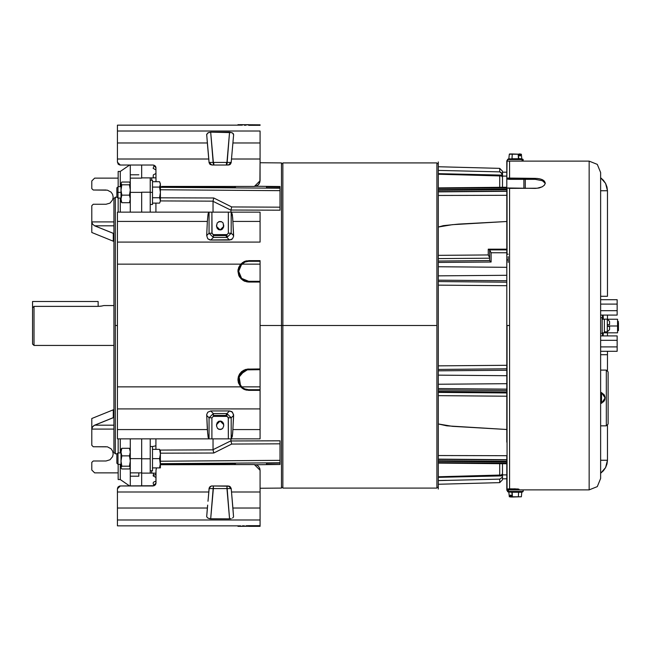<?xml version="1.0" encoding="UTF-8"?>
<svg xmlns="http://www.w3.org/2000/svg" width="651" height="651" viewBox="0 0 651 651"><rect width="100%" height="100%" fill="white"/><g stroke="black" fill="none" stroke-linecap="round" stroke-linejoin="round"><path stroke-width="0.98" d="M243.092 525.821L244.304 525.788M248.649 525.723L246.436 525.748L248.649 525.723L248.649 526.154L248.649 525.723L260.058 525.723L248.649 525.723M240.699 526.301L248.649 526.154L237.957 526.301L237.957 525.87L237.957 526.301L260.058 526.154L260.058 519.946L117.457 519.946L117.457 525.87L240.699 525.87L117.457 525.87L117.457 508.024L207.384 508.024L206.701 516.723L207.636 505.078L207.384 508.024L117.457 508.024L117.457 491.969L208.784 491.969L209.085 488.543L213.349 488.543L213.349 485.939L210.696 518.814L229.567 518.814L226.922 485.939L226.922 488.543L213.349 488.543L210.696 518.814L207.75 518.05L206.701 516.723L207.75 518.05L209.866 518.757L229.567 518.814L226.922 488.543L231.178 488.543L209.085 488.543L209.882 486.802L211.396 485.988L228.338 485.939L231.178 488.543L231.479 491.969L231.097 488.055M245.972 525.756L246.428 525.748M117.937 487.208L117.457 488.795L120.313 485.939L117.457 488.795L117.457 519.946L260.058 519.946L260.058 526.301L248.649 526.301L260.058 526.301M118.295 486.777L119.76 485.996L118.295 486.777M229.502 486.191L211.404 485.988L209.183 488.03L207.978 501.237M243.328 525.821L242.375 525.845M248.649 526.203L260.058 526.203M237.957 526.301L241.594 526.301M155.963 483.091L153.107 485.939L155.963 483.091L155.963 470.258L156.484 467.874L155.963 470.258L155.906 483.644L154.206 485.727L120.313 485.939L153.107 485.939M160.382 464.7L254.354 464.554L160.382 464.7M258.39 466.222L256.543 464.985L254.354 464.554L260.058 470.258L259.627 468.069L258.39 466.214M260.058 491.969L260.058 508.024L232.887 508.024L233.563 516.723L231.479 491.969L260.058 491.969L260.058 470.258L260.058 491.969L231.479 491.969L232.887 508.024L260.058 508.024L260.058 470.258M231.186 518.611L229.567 518.814L231.186 518.611M233.009 517.659L232.513 518.05L233.009 517.659M233.563 516.723L233.367 517.211L233.563 516.723M211.396 485.988L209.183 488.022L209.996 486.688L211.404 485.988M209.085 488.543L209.305 487.672M230.153 486.598L231.178 488.543M254.354 464.554L161.668 464.554M260.058 508.024L260.058 519.946L260.058 508.024M208.369 496.77L208.784 491.969L117.457 491.969L117.457 488.795M145.979 485.939L120.313 485.939M259.912 468.956L259.627 468.069M155.744 484.181L155.483 484.67M242.367 262.662L246.42 260.856L260.058 260.62L246.42 260.856L244.296 261.539L240.789 264.062M244.459 262.255L241.692 264.16L260.058 264.16L240.699 264.16L238.665 267.48L237.957 271.312L240.699 264.16L241.692 264.16L244.898 262.06L248.649 261.328L260.058 261.328L260.058 260.62L248.649 260.62M260.058 281.297L260.058 264.16L260.058 282.005L248.649 282.005L260.058 282.005L260.058 281.297L248.649 281.297L241.594 278.368L238.673 271.312L238.86 273.257L238.673 271.312L241.692 264.16L238.673 271.312L238.868 269.327L240.414 265.681L244.898 262.06L243.197 262.947M241.692 386.84L239.291 383.154L238.689 380.274L239.405 375.928L241.92 372.323L244.361 370.679L247.177 369.817L260.058 369.703L260.058 368.995L245.614 369.434L241.602 371.648L239.609 373.983L238.364 376.783L237.957 379.826L238.437 382.861L240.699 386.84L260.058 386.84L260.058 369.703L260.058 386.84L241.692 386.84L243.189 388.045L241.692 386.84L240.699 386.84L244.304 389.461L246.436 390.152L260.058 390.38L260.058 386.84L260.058 389.672L248.649 389.672L244.898 388.94L246.729 389.485M248.649 369.703L260.058 369.703L260.058 368.995L247.12 369.101M243.075 371.404L241.92 372.323M244.613 388.818L243.197 388.053M248.649 390.38L244.304 389.461L240.699 386.84L117.457 386.84L117.457 408.942L260.058 408.942L117.457 408.942L117.457 429.595L207.384 429.595L206.701 414.524L207.75 412.221L210.696 410.911L229.567 410.911L231.902 411.668L233.563 414.524L232.887 429.595L260.058 429.595L232.887 429.595L232.293 436.382L231.178 438.872L231.178 417.82L231.178 438.872L228.338 438.872L228.224 417.283L226.922 416.404L213.349 416.404L211.925 417.82L211.925 438.872L228.338 438.872L228.338 417.82L231.178 417.82L226.922 413.564L226.922 416.404L228.338 417.82L231.178 417.82L233.603 415.403L231.178 417.82L226.922 413.564L229.567 410.911L226.922 413.564L213.349 413.564L210.696 410.911L213.349 413.564L209.085 417.82L211.925 417.82L213.349 416.404L213.349 413.564L209.085 417.82L211.925 417.82L211.925 438.872L209.085 438.872L209.085 417.82L206.66 415.403L209.085 417.82L209.085 438.872L208.165 437.456L207.384 429.595L117.457 429.595L117.457 438.872L208.784 438.872L207.636 433.436L206.701 414.524L207.75 412.221L210.696 410.911L229.567 410.911L232.513 412.221L233.603 415.403L232.627 433.436L231.479 438.872L260.058 438.872L260.058 390.38L248.649 390.38L260.058 390.38L260.058 389.672L248.649 389.672M237.957 379.826L240.699 386.84L238.884 375.334L248.649 368.995M244.304 389.461L242.904 388.704M242.375 388.346L240.699 386.84L117.457 386.84L117.457 264.16L240.699 264.16L117.457 264.16L117.457 242.058L117.457 438.872L230.893 438.872L230.942 440.996L280.028 440.817L280.028 448.002L280.028 440.817L230.942 440.996L231.658 444.031L213.74 452.99L160.358 453.194L213.74 452.99L212.999 449.711L230.918 440.833L230.918 438.872L260.058 438.872L260.058 390.38M245.614 369.434L238.046 378.288M216.571 424.607L216.571 426.031L217.165 422.629L216.571 424.607L220.136 421.042L223.7 424.607L223.7 426.031L223.431 423.248L221.503 421.319L218.769 421.311L217.174 422.629M217.165 422.629L218.769 421.311L220.827 421.107L222.65 422.084L223.7 424.607M223.7 426.031L222.65 428.553L220.136 429.595L217.613 428.553L216.571 426.031M260.058 264.16L260.058 261.328L260.058 264.16M246.745 261.515L248.641 261.328M244.833 280.532L246.705 281.102L241.594 278.368L238.86 273.257M237.957 271.312L238.771 275.406L241.09 278.872L244.556 281.191L248.649 282.005L241.09 278.872L237.957 271.321L238.136 269.359M248.649 281.297L246.705 281.102M239.755 277.245L238.95 275.804M242.709 280.207L243.922 280.906M246.558 281.802L248.649 282.005M260.058 282.005L260.058 368.995L260.058 282.005M244.174 369.98L241.602 371.648M244.898 261.295L246.428 260.848M243.816 261.767L244.304 261.539M260.058 242.058L117.457 242.058L117.457 221.405L207.384 221.405L206.66 235.597L209.085 233.18L213.349 237.436L210.696 240.089L229.567 240.089L226.922 237.436L226.922 234.596L228.338 233.18L231.178 233.18L226.922 237.436L231.178 233.18L228.338 233.18L226.922 234.596L213.349 234.596L212.047 233.717L211.925 212.128L228.338 212.128L228.338 233.18L228.338 212.128L231.178 212.128L231.178 233.18L233.603 235.597L232.627 217.564L231.691 212.291L231.178 212.128L231.178 233.18L233.603 235.597L233.563 236.476L232.513 238.779L229.567 240.089L226.922 237.436L213.349 237.436L210.696 240.089L207.75 238.779L206.66 235.597L207.75 238.779L209.866 239.999L231.186 239.747L232.513 238.779L233.563 236.476L232.887 221.405L260.058 221.405L260.058 212.128L231.479 212.128L260.058 212.128L260.058 242.058L117.457 242.058L117.457 221.405L207.384 221.405L206.66 235.597L209.085 233.18L211.925 233.18L213.349 234.596L213.349 237.436L209.085 233.18L209.085 212.128L211.925 212.128L211.925 233.18L209.085 233.18L209.085 212.128L231.479 212.128L232.293 214.618L232.887 221.405L260.058 221.405L260.058 242.058M223.7 224.969L223.7 226.393L220.136 229.958L216.571 226.393L218.15 229.355L221.495 229.689L223.627 227.093L223.098 222.984L221.495 221.674L219.436 221.47L217.165 222.984L216.571 226.393L216.571 224.969M217.174 228.371L218.769 229.689L220.827 229.893L222.65 228.916L223.7 226.393M216.571 226.393L217.165 228.371M117.457 212.128L209.085 212.128L208.165 213.544L207.384 221.405L207.978 214.618L208.784 212.128L117.457 212.128L117.457 221.405L117.457 212.128M260.058 260.62L260.058 261.328M213.349 165.061L210.696 132.186L229.567 132.186L232.513 132.95L233.603 134.781L231.178 162.457L228.338 165.061L229.502 164.809L231.178 162.457L209.085 162.457L208.784 159.031L117.457 159.031L208.784 159.031L206.66 134.781L207.75 132.95L210.696 132.186L213.349 162.457L209.085 162.457L207.384 142.976L117.457 142.976L117.457 162.205L118.726 164.581L120.313 165.061L117.457 162.205L120.313 165.061L153.107 165.061L119.751 165.004M226.589 162.457L226.361 165.061L226.589 162.457M213.902 165.061L213.674 162.457M117.457 159.031L117.457 131.054L260.058 131.054L117.457 131.054L117.457 125.13L242.375 125.155L117.457 125.13L117.457 142.976L207.384 142.976L206.701 134.277L208.369 132.625L210.696 132.186L231.902 132.625L233.367 133.789L233.603 134.781L231.178 162.457L230.617 163.922L228.338 165.061L211.925 165.061L209.996 164.312L209.085 162.457L211.925 165.061L209.085 162.457L209.882 164.198L211.925 165.061L228.346 165.061L231.178 162.457L226.922 162.457L229.567 132.186L226.922 165.061M241.92 124.699L239.91 124.699M237.957 125.13L237.957 124.699L260.058 124.797M242.831 124.699L241.602 124.699M248.649 124.699L244.027 124.732M248.649 124.797L244.898 124.756M248.649 124.846L260.058 124.846L260.058 125.277L248.649 125.277L248.649 124.846L260.058 124.846L260.058 125.277L248.649 125.277L248.649 124.846L246.436 124.829L248.649 124.846M244.304 124.78L246.436 124.829L244.304 124.78M245.972 125.244L244.304 125.212M260.058 131.054L260.058 142.976L260.058 131.054M232.887 142.976L260.058 142.976L232.887 142.976M260.058 159.031L260.058 142.976L260.058 159.031L231.479 159.031L260.058 159.031L260.058 180.742L254.354 186.446L257.527 185.486L259.106 183.907L259.952 181.857L260.058 159.031M258.39 184.786L255.477 186.341M161.668 186.446L254.354 186.446M156.045 181.694L155.963 180.742L156.045 181.694M117.457 162.205L120.313 165.061M153.669 165.118L155.963 167.909L155.483 166.331L153.115 165.061L155.125 165.891L155.906 167.356L155.963 180.742L155.906 167.356L154.206 165.273M117.937 163.792L118.295 164.223M259.952 181.857L258.39 184.778M207.978 149.763L208.369 154.23M155.744 166.819L155.483 166.331M521.785 158.771L511.572 159.169L511.393 159.593L522.11 159.593L522.11 161.082L523.16 161.082L523.16 159.593L507.471 159.593L511.572 159.169L507.87 159.169M520.312 153.994L519.116 153.953L520.344 154.027L520.466 155.679L519.547 155.679L519.368 154.214L518.448 154.214L518.692 159.039L512.036 158.787L512.264 154.214L509.294 154.214L508.838 158.771L511.93 159.039M511.556 158.999L510.579 158.901M507.52 159.593L522.069 159.039M521.801 159.169L518.904 159.023L520.922 158.901M509.717 158.901L518.416 159.023L511.898 159.056L512.264 154.214L518.204 154.214L518.432 158.771L511.955 158.771M520.051 154.808L519.441 154.808L520.051 154.808L520.076 153.953L519.986 154.808M512.247 153.953L519.018 154.214M511.531 153.953L509.546 153.953L512.427 153.953L511.263 154.214M514.559 158.901L512.459 159.007M518.603 158.787L518.448 155.809L518.603 158.787L520.23 158.632L518.684 158.771M520.401 155.809L519.628 155.809L520.45 155.768L520.418 154.214L521.337 154.214L521.801 158.771L520.434 158.893M519.547 155.679L519.116 153.953M507.471 159.593L507.471 161.082L522.11 161.082L522.11 159.593M509.464 158.917L508.667 159.023M160.382 183.818L159.552 181.694L152.537 181.694L159.552 181.694L160.382 184.339L159.552 187.049L152.537 187.049L159.552 187.049L160.382 192.33L160.382 184.404L159.552 187.049L160.382 192.33L159.552 197.749L152.537 197.749L159.552 197.749L160.325 199.719L160.154 201.794L159.552 203.104L152.537 203.104M160.382 184.339L160.382 200.98M160.382 200.394L160.382 192.468L159.552 197.749L160.382 200.394M117.969 192.395L121.021 192.395L117.969 192.395L117.969 186.691L117.969 192.395L116.887 192.395L117.969 192.395L117.969 198.099L117.969 192.395M116.887 187.781L116.887 197.017L116.887 187.781L117.969 186.975M150.259 470.722L152.537 470.722L152.537 446.48L150.259 446.48L152.537 446.48L152.537 458.605L159.552 458.605L152.537 458.605L152.537 470.722L150.259 470.722M150.259 192.395L152.537 192.395L152.537 180.278L152.537 192.395L150.259 192.395M152.537 204.52L152.537 192.395L152.537 204.52L150.259 204.52M523.119 491.407L519.238 491.407L519.059 491.83L522.769 491.83M523.16 491.407L523.16 489.918L508.529 489.918L508.529 491.407L523.16 491.407L510.205 492.107L521.996 491.977M511.629 497.047L520.312 496.786M507.471 489.918L507.471 491.407L519.238 491.407L519.059 491.83L508.561 491.961L511.955 492.229L510.205 492.107L511.955 492.229L512.182 496.786L510.563 497.047L510.327 496.192L511.19 496.192M510.327 496.192L510.563 497.047M518.367 496.786L521.337 496.786L521.801 492.229L518.603 492.213L518.367 496.786L512.427 496.786L512.199 492.229L518.603 492.213L518.367 496.786M518.741 491.944L512.223 491.977L518.684 492.229M519.083 492.001L520.051 492.099M508.529 491.407L508.529 489.918M508.83 491.83L507.829 491.83L508.561 491.961M510.327 496.786L509.294 496.786L508.838 492.229M512.036 492.213L512.191 495.321L512.199 492.229M511.092 495.321L511.263 496.786L511.011 495.191L510.189 495.232L510.221 496.786M510.229 495.191L511.011 495.191M152.537 449.328L159.552 449.328L160.382 453.91L159.552 458.605L160.325 464.456L159.552 467.874L152.537 467.874L160.382 467.874L160.382 463.292L159.552 467.874L160.154 467.874L159.56 467.874L160.154 465.62M160.382 467.874L160.325 462.015L159.552 458.605M160.382 450.044L160.382 463.178M160.154 465.595L160.382 463.292M117.969 464.309L121.021 464.309L117.969 464.309L117.969 452.901L117.969 464.309L116.887 463.219L117.969 464.309M121.07 452.901L117.969 452.901L116.887 453.983L116.887 463.219L116.887 453.983L117.969 452.901L121.07 452.901M121.021 467.874L121.851 468.94L129.468 468.94L121.851 468.94L121.216 468.199M130.102 466.913L130.298 465.205M130.298 465.107L130.249 464.309M130.298 467.573L129.468 468.94M130.298 461.071L129.468 466.173L121.851 466.173L121.021 461.071L121.021 467.54L121.851 466.173L121.021 461.071L121.021 467.54L121.851 466.173L129.468 466.173L130.298 467.54M130.298 452.095L129.468 455.83L121.851 455.83L121.021 452.095L121.021 461.071L121.851 455.83L129.468 455.83L130.298 460.932M121.021 449.41L121.021 452.095L121.851 448.262L129.468 448.262L130.298 451.997M121.021 449.646L121.021 451.997L121.851 448.262L121.021 449.328M130.298 449.629L129.468 448.262L121.851 448.262L121.086 449.28M130.102 450.289L130.298 449.662M121.021 460.932L121.021 452.95M130.298 201.338L130.102 200.711M121.021 201.354L121.216 200.711L121.086 201.72L121.851 202.738L129.468 202.738L130.298 201.371M130.298 199.003L129.468 202.738L121.851 202.738L121.021 199.003L121.851 195.17L129.468 195.17L130.298 198.905M130.298 190.068L129.468 195.17L121.851 195.17L121.021 190.068L121.021 198.905L121.851 195.17L121.021 190.068L121.851 184.827L129.468 184.827L130.298 189.929M130.298 183.46L129.468 184.827L121.851 184.827L121.021 183.46L121.021 189.929L121.851 184.827L121.021 183.427L121.851 182.06L129.468 182.06L130.298 183.427M130.249 186.691L130.298 185.893M130.298 185.795L130.102 184.087M129.468 182.06L121.851 182.06M121.021 183.427L121.021 200.41M120.313 212.128L120.313 198.099L120.313 212.128M118.173 171.652L118.173 186.691L118.173 171.49L120.313 171.49L120.313 186.691L120.313 171.49L129.639 165.061M115.325 197.155L113.892 198.588L113.892 452.412L115.325 453.845L115.325 197.155L115.325 453.845L113.892 452.412L113.892 198.588L115.325 197.155L117.025 197.155M117.457 325.5L115.325 325.5L117.457 325.5M138.85 472.878L138.85 476.182L130.298 476.182L130.298 485.939L130.298 472.878L141.698 472.878L130.298 472.878L130.298 458.621L141.698 458.621L130.298 458.621L130.298 472.878M141.698 485.939L141.698 472.878M118.173 198.099L118.173 212.128L118.173 198.099M106.048 446.708L93.215 446.708L91.791 445.284L93.215 446.708L107.439 446.846L111.093 448.799L112.639 451.11L113.184 453.845L112.639 456.571L110.011 459.769L106.048 460.973L93.215 460.973L91.791 462.397L93.215 460.973L106.048 460.973M91.791 445.284L91.791 418.503L113.892 409.528L91.791 418.503L91.791 429.099L92.564 426.796L94.021 425.51L113.266 417.665L113.266 409.796L113.266 417.665L113.892 417.397L94.631 425.217L113.892 425.217L94.631 425.217L92.564 426.796L91.791 429.099L91.791 445.284M129.639 485.939L120.313 479.51L120.313 464.309L120.313 479.51L118.173 479.51L118.173 464.309L118.173 479.413M120.313 452.901L120.313 438.872L120.313 452.901M118.173 438.872L118.173 452.901L118.173 438.872M94.631 225.783L113.266 233.335L113.266 241.204L91.791 232.497L91.791 221.901L92.564 224.204L94.631 225.783L92.564 224.204L91.791 221.901L91.791 232.497L113.266 241.204L113.266 233.335L113.892 233.603L94.631 225.783L113.892 225.783L94.631 225.783M91.791 205.716L91.791 221.901L91.791 205.716L93.215 204.292L91.791 205.716M106.048 204.292L93.215 204.292L106.048 204.292L110.011 203.088L112.639 199.89L113.184 197.155L112.639 194.429L111.093 192.118L107.439 190.165L93.215 190.027L91.791 188.603L93.215 190.027L106.048 190.027M91.791 180.97L91.791 188.603L91.791 180.97L94.647 178.122L118.173 178.122L94.647 178.122L91.791 180.97M130.298 438.872L130.298 458.621L130.298 438.872M138.85 473.09L138.85 476.182L130.298 476.182L130.298 473.09M130.298 212.128L130.298 192.379L141.698 192.379L130.298 192.379L130.298 178.122L130.298 212.128M130.298 178.122L141.698 178.122L130.298 178.122L130.298 174.818L138.85 174.818L130.298 174.818L130.298 165.061L130.298 177.91M141.698 178.122L141.698 165.061M113.892 221.901L91.791 221.901L113.892 221.901M113.892 241.472L113.266 241.204L113.892 241.472M113.892 429.099L91.791 429.099L113.892 429.099M91.791 470.03L91.791 462.397L91.791 470.03L94.647 472.878L118.173 472.878L94.647 472.878L91.791 470.03M282.876 325.5L436.886 325.5L436.886 162.937L436.886 325.5L282.876 325.5L282.876 162.937L282.876 488.063L282.876 325.5L260.058 325.5L282.876 325.5M281.452 487.355L282.876 487.355L282.876 488.063L436.886 488.063L436.886 325.5L436.886 488.063M282.876 164.426L282.876 309.632M436.886 164.426L436.886 309.632M155.915 438.872L155.915 445.764L152.537 446.57L155.915 445.764L155.915 449.328L155.915 438.872M281.452 488.063L281.452 325.5L281.452 488.063L260.058 488.25M280.028 455.293L280.028 453.845M153.148 475.743L155.963 474.164M221.69 229.6L218.581 229.6M218.581 221.755L221.69 221.755L218.581 221.755M280.028 187.911L280.028 186.821L266.479 186.699L280.028 186.471L255.916 186.235L280.028 186.471L280.028 187.911L266.479 187.789L266.479 186.699L266.479 187.789L280.028 187.911L280.028 207.148L231.658 206.969L213.74 198.01L160.382 197.806L213.74 198.01L213.536 198.881L213.74 198.01L231.658 206.969L280.028 207.148L280.028 190.653L160.382 189.75L280.028 190.653L280.028 187.911M213.015 201.143L213.536 198.881L212.999 201.289L230.918 210.167L231.658 206.969L230.918 210.167L212.999 201.289L212.999 212.128L213.015 201.143L160.349 200.939L213.015 201.143M213.349 164.011L213.829 164.198L213.349 164.011M153.107 177.861L155.963 177.804L153.734 177.845L153.107 176.592L153.384 174.769L155.963 173.5M280.028 205.374L280.028 210.183L280.028 207.148L280.028 210.183L230.942 210.004L280.028 210.183L280.028 205.374M150.259 177.91L141.698 177.91L150.259 177.91L150.259 192.167L141.698 192.167L150.259 192.167L150.259 212.128L150.259 177.91L153.734 177.845L153.107 176.592M155.646 169.74L153.188 168.389L153.774 166.42M154.311 166.168L155.158 165.924M153.782 166.42L154.295 166.176M141.698 192.167L141.698 212.128L141.698 192.167M155.915 203.104L155.915 212.128L155.915 203.104M160.382 187.309L280.028 188.22L160.382 187.309M150.259 185.576L150.34 185.999L150.259 185.576M155.963 177.804L151.675 177.886L151.675 180.278L151.675 177.886L150.357 177.902L153.734 177.845M235.475 187.455L234.889 186.446L235.475 187.455L160.382 186.886L235.475 187.455M280.028 195.707L280.028 197.155M266.479 187.789L266.479 186.699M230.918 212.128L230.918 210.167L230.918 212.128M225.84 234.596L226.922 237.412L225.84 235.548L213.349 235.662M213.349 415.338L225.84 415.452L226.922 413.588L225.84 416.404M212.999 438.872L212.999 449.711L230.918 440.833L231.658 444.031L280.028 443.852L280.028 440.817L280.028 443.852L231.658 444.031L213.74 452.99L213.015 449.857L159.78 450.061L213.015 449.857L212.999 438.872M150.259 473.09L150.259 438.872L150.259 458.833L141.698 458.833L141.698 473.09L150.275 473.09L141.698 473.09L141.698 438.872L141.698 458.833L150.259 458.833L150.259 473.09L151.675 473.114L150.259 473.09M151.675 473.114L155.963 473.196L151.675 473.114L151.675 470.722M160.382 464.114L235.475 463.545L234.889 464.554L235.475 463.545L160.382 464.114M255.916 464.765L280.028 464.529L266.479 464.301L266.479 463.211L280.028 463.089L280.028 464.179L280.028 460.347L160.219 461.25L280.028 460.347L280.028 443.852L280.028 463.089L266.479 463.211L266.479 464.301L280.028 464.529L255.916 464.765M160.374 463.691L280.028 462.78L160.374 463.691M266.479 463.211L266.479 464.301M221.69 429.245L218.581 429.245L221.69 429.245M221.69 421.4L218.581 421.4M282.876 163.645L281.452 163.645L281.452 165.639M281.452 163.645L281.452 325.5L281.452 162.937L260.058 162.75M281.452 486.574L281.452 341.368M213.797 163.849L213.349 163.84M155.963 477.5L153.18 475.848L153.734 473.155M155.158 485.076L153.416 484.311L153.107 482.944L153.782 481.976L155.963 481.203M506.763 161.7L506.763 187.236L438.31 187.903L438.31 188.408L506.763 187.903L506.763 160.683M506.763 442.184L506.763 429.522L452.331 426.348L438.31 423.947L438.31 455.578L506.763 455.741L506.763 461.998L438.31 461.323L438.31 460.762L506.763 461.274L506.763 459.663L438.31 459.15L438.31 455.578L506.763 455.741L506.763 459.663L438.31 459.15L506.763 459.663L506.763 461.274L506.763 459.858L438.31 459.354L438.31 460.762L506.763 461.274L506.763 461.998L438.31 461.323L438.31 463.097L438.31 462.592L506.763 463.097L506.763 463.781L438.31 463.113L506.763 463.764L507.015 488.771M506.763 249.797L506.763 249.154L488.25 249.154L488.942 249.691L488.25 249.154L488.25 254.932L438.31 255.371L488.25 254.932L489.65 257.682L488.25 254.932L488.25 249.154L506.763 249.154L506.763 249.919L489.65 249.919L489.65 260.595L438.31 261.043L438.31 262.467L491.074 262.011L489.65 260.595L438.31 261.043L438.31 262.467L491.074 262.011L491.074 252.775L506.763 252.775L506.763 280.752L438.31 280.15L438.31 281.582L506.763 282.176L506.763 285.716L438.31 285.13L438.31 389.957L506.763 390.551L506.763 391.951L438.31 391.438L438.31 392.366L506.763 392.968L506.763 396.223L438.31 395.629L438.31 423.947L446.806 425.803L506.763 429.522L506.763 396.223L438.31 395.629L438.31 392.366L438.31 428.545M523.876 188.359L523.876 179.367L523.876 188.359M506.763 490.317L506.763 463.781L438.31 463.097L438.31 487.355L436.886 487.355L438.31 487.355L438.31 463.097L438.31 489.072M438.31 161.928L438.31 187.903L438.31 163.645L436.886 163.645L438.31 163.645L438.31 163.108M506.763 392.968L506.763 391.951L438.31 391.438L438.31 392.366L506.763 392.968L506.763 393.847L506.763 285.716L438.31 285.13L438.31 281.582L506.763 282.176L506.763 280.752L438.31 280.15L438.31 266.747L506.763 267.341L506.763 249.154L506.763 249.919L489.65 249.919L491.074 252.775L489.65 250.301L489.65 260.595L491.074 262.011L491.074 252.775L506.763 252.775L506.763 189.002L438.31 189.677L438.31 190.238L506.763 189.726L506.763 189.002L438.31 189.677L438.31 191.85L506.763 191.337L438.31 191.646L506.763 191.142L506.763 189.726L438.31 190.238L438.31 195.422L506.763 195.259L506.763 221.478L458.499 224.147L443.364 225.637L438.31 227.053L438.31 258.634L489.65 258.187L438.31 258.634L438.31 261.043L438.31 195.422L506.763 195.259L506.763 191.337L438.31 191.85L438.31 255.371M506.763 257.047L506.763 260.083L506.763 257.047M502.344 174.785L502.458 175.941M502.466 176.104L502.352 177.048L501.888 176.34L502.352 177.048L502.45 175.729M501.205 172.67L502.336 175.143L438.31 173.63L502.336 175.143L502.295 176.901L502.336 175.143L438.31 173.63L502.336 175.143L501.888 173.451L499.708 171.88L438.31 170.44L499.708 171.88L499.708 168.365L499.708 171.88L500.611 172.246M438.31 477.37L502.336 475.857L502.295 474.099L502.336 475.857L438.31 477.37M502.336 475.857L483.376 476.304L502.336 475.857L502.369 476.394M508.187 259.904L506.763 259.904L508.187 259.904M508.187 254.199L506.763 254.199M506.763 172.206L502.482 172.206L506.763 172.206L506.763 163.059M502.482 176.136L506.763 176.12L502.482 176.136M502.482 478.794L506.763 478.794L502.482 478.794M506.763 481.113L507.015 482.293M502.482 474.864L506.763 474.88L502.482 474.864M438.31 222.455L438.31 227.053L452.331 224.652L506.763 221.478L506.763 249.154M500.782 475.157L438.31 476.776L499.708 475.059L499.708 463.707M499.708 475.059L501.237 475.051L502.352 473.952L502.458 475.116M438.31 480.56L499.708 479.12L501.888 477.549L499.708 479.12L438.31 480.56M446.326 480.365L439.352 480.536M438.31 484.246L499.708 482.635L499.708 479.12L499.708 482.635L502.482 479.779L502.482 463.74L502.482 479.779M502.417 474.441L502.45 475.173M499.708 187.293L499.708 175.941L438.31 174.224L500.814 175.851M501.888 176.34L501.278 175.957M500.733 172.32L501.124 172.596M501.237 172.702L502.352 174.427M500.497 172.181L501.237 172.694M501.237 175.949L499.708 175.941M502.482 187.26L502.482 171.221L502.482 187.26M506.763 463.081L506.763 459.598M438.31 395.629L438.31 462.592L506.763 463.097L506.763 463.764M506.763 440.955L506.763 396.223M438.31 389.957L438.31 391.438L438.31 388.533L506.763 389.127L438.31 388.533L438.31 389.933L506.763 390.551L506.763 383.659L438.31 384.253L506.763 383.659L438.31 384.253L438.31 388.533M506.763 383.659L506.763 375.725L438.31 375.122L438.31 384.253M506.763 280.752L506.763 267.341L438.31 266.747L438.31 275.878L506.763 275.275L438.31 275.878L438.31 369.418L506.763 368.824L506.763 365.284L438.31 365.87L506.763 365.284L506.763 285.716M488.942 249.691L489.503 249.919L488.942 249.691M438.31 266.747L438.31 262.467L438.31 266.747M438.31 189.677L438.31 188.408L506.763 187.903L506.763 187.236L438.31 187.903L438.31 189.677M506.763 187.919L506.763 191.402M438.31 166.754L499.708 168.365L502.482 171.221M438.31 281.582L438.31 285.13M438.31 365.87L438.31 375.122L506.763 375.725L506.763 370.248L438.31 370.85L506.763 370.248M438.31 423.947L438.31 428.179L438.31 423.947M506.763 162.221L506.763 187.219L438.31 187.887L438.31 163.645M525.3 188.359L525.3 179.367L525.3 188.359M506.763 463.781L506.763 489.3M506.763 191.337L506.763 189.726L506.763 191.337M506.763 368.824L438.31 369.418M508.187 256.697L508.187 262.402L508.187 256.697M602.444 319.202L602.444 315.051L602.444 319.202M602.444 335.949L602.444 332.856L602.444 335.949M98.146 301.462L32.55 301.462L32.55 344.037L33.974 345.461L113.892 345.461L33.974 345.461L33.974 306.369L98.146 306.369L33.974 306.369L32.55 307.858L32.55 344.037L33.974 345.461L33.974 306.369L98.146 306.369L33.974 306.369L32.55 307.858L32.55 301.462L98.146 301.462L98.146 306.369L100.344 306.247L98.146 306.369M103.851 305.539L113.892 305.539L103.851 305.539L101.654 306.051M102.166 305.954L99.269 306.336M101.32 306.108L100.335 306.247M600.596 464.611L600.596 478.509L597.252 486.582L589.188 489.918L589.188 161.082L597.252 164.418L600.596 172.491L600.596 186.389M507.015 254.199L507.015 188.017L509.611 188.359L509.611 325.5L507.015 325.5L509.611 325.5L509.611 488.836L517.944 488.958L519.026 489.227L519.026 489.918L589.188 489.918L597.252 486.582L600.596 478.509L600.596 172.491L597.252 164.418L589.188 161.082L522.11 161.082L589.188 161.082L589.188 489.918L519.026 489.918L519.026 489.227M511.613 489.918L509.611 489.918M544.456 185.112L545.261 183.11L544.505 181.238L542.34 179.709L539.101 178.724L535.285 178.382L535.285 179.367L509.611 179.367L535.285 179.367L535.285 178.382L507.015 178.04L509.611 178.382L509.611 161.082L509.611 178.382L537.23 178.464L540.826 179.139L543.585 180.417L545.261 183.11L544.505 185.055L542.34 186.772L537.23 188.253L509.611 188.359L509.611 488.836L507.015 489.064L507.015 325.5M518.863 161.082L511.776 161.082M545.212 183.606L544.505 182.223L542.34 180.701L535.285 179.367L542.34 180.701L545.074 183.134M509.611 179.367L506.763 179.001L507.015 160.683L507.471 160.781M542.34 186.772L539.101 187.944L535.285 188.359L507.015 188.017L507.015 189.034M508.455 488.966L515.315 488.836M510.181 488.836L510.181 489.519L511.613 489.617L511.613 488.836M600.596 216.091L600.596 218.85M600.596 177.747L603.412 180.229L605.617 183.395L606.984 186.992L607.432 190.702L600.596 190.702L607.432 190.702L607.432 296.303L600.596 296.303L607.432 296.303L607.432 190.702L605.617 183.395L600.596 177.756L600.596 473.253L605.617 467.605L607.432 460.298L600.596 460.298L607.432 460.298L606.984 464.008L605.617 467.605L603.412 470.771L600.596 473.253M607.432 354.697L607.432 370.419L607.432 351.271L607.432 354.697L600.596 354.697L607.432 354.697M607.432 425.461L607.432 460.298L607.432 425.461M600.596 448.84L600.596 449.833M607.432 335.949L607.432 332.856L607.432 335.949M607.432 319.161L607.432 315.051L607.432 319.161M600.596 230.356L600.596 233.115M600.596 258.878L600.596 261.629M518.863 489.918L511.776 489.918M509.611 489.894L509.611 488.836L509.611 489.519L507.015 490.008L507.015 489.064M507.471 490.219L507.015 490.008M600.596 340.318L617.132 340.318L617.132 335.949L600.596 335.949L617.132 335.949L617.132 346.902L600.596 346.902L617.132 346.902L617.132 351.271L617.132 340.318L600.596 340.318M617.164 346.381L617.164 343.891L617.164 346.381M617.164 343.484L617.164 340.408L617.164 343.484M617.164 341.954L617.164 340.807L617.164 341.954M600.596 304.098L617.132 304.098L617.132 299.729L600.596 299.729L617.132 299.729L617.132 310.682L600.596 310.682L617.132 310.682L617.132 315.051L617.132 304.098L600.596 304.098M617.164 310.161L617.164 308.069L617.164 310.161M617.164 307.256L617.164 304.18L617.164 307.256M617.164 305.734L617.164 304.587L617.164 305.734M608.148 424.021L606.333 425.835L600.596 425.835L606.333 425.835L606.333 370.053L606.333 425.835L608.148 424.021L608.148 371.859L606.333 370.053L600.596 370.053L606.333 370.053L608.148 371.859L608.148 423.899M608.148 409.544L608.148 387.67M601.5 392.602L605.088 397.94L601.5 403.319L601.5 397.94L601.5 403.278L604.527 400.414L605.023 397.094L604.104 394.726L601.5 392.602L601.5 397.94L600.596 397.94L601.5 397.94L601.5 392.561L600.596 392.561M604.104 394.734L604.527 395.458M605.023 397.086L604.836 399.624L603.583 401.822M601.5 399.844L601.5 398.908M601.5 402.7L601.5 401.504M607.334 331.839L609.613 329.561L609.613 326.403L607.334 326.403L607.334 331.839L604.364 331.839L607.334 331.839L607.334 319.161L604.364 319.161L604.364 332.856L617.579 332.856L602.151 332.856L604.364 332.856L604.364 319.202L602.151 319.202L604.364 319.202M604.364 319.161L607.334 319.161L609.613 321.439L607.334 319.161L607.334 324.597L609.613 324.597L609.613 321.439M607.334 324.597L607.293 326.403L609.613 326.403L609.613 329.048M609.613 321.952L609.613 324.597M618.45 322.465L618.45 330.651L618.45 326.029L617.579 326.029L617.579 332.856L617.579 319.202L607.757 319.202L617.579 319.202L617.579 326.029L607.293 326.029L618.45 326.029L618.45 322.465L617.579 322.465M618.45 321.407L617.579 321.407M618.45 330.651L617.579 330.651M618.45 329.593L617.579 329.593M602.151 332.856L602.151 333.353L600.596 333.353L602.151 333.353L602.151 317.647L600.596 317.647L602.151 317.647L602.151 319.202M231.178 162.473L231.089 162.953M229.502 164.809L230.251 164.321M209.085 162.465L209.174 162.953M210.013 164.321L210.403 164.622M523.16 159.593L522.81 159.169M507.829 159.169L508.561 159.039M117.969 186.691L121.021 186.691M121.021 198.099L117.969 198.099L116.887 197.017M150.259 180.278L152.537 180.278M522.81 491.83L522.069 491.961M507.471 491.407L507.829 491.83M115.325 453.845L117.025 453.845M282.876 162.937L436.886 162.937M438.31 476.914L500.57 475.173M438.31 174.086L500.57 175.827M603.152 315.051L603.339 319.202M603.298 332.856L603.152 335.949M617.132 351.271L600.596 351.271M617.132 315.051L600.596 315.051M600.596 403.319L601.5 403.319"/></g></svg>
